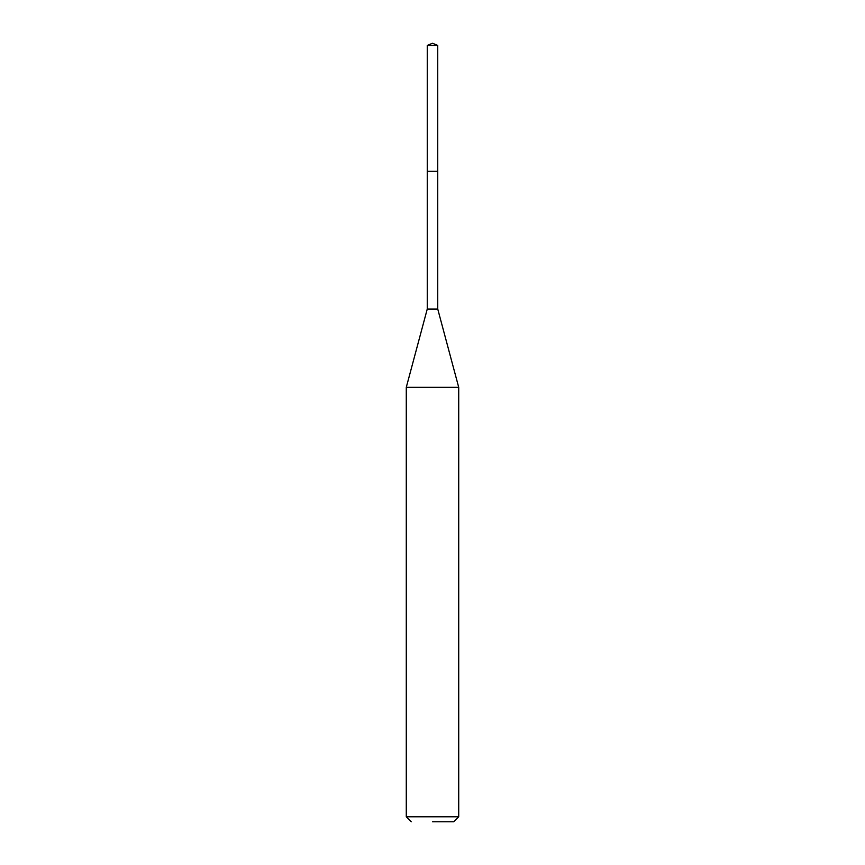 <?xml version="1.0" encoding="UTF-8"?>
<svg xmlns="http://www.w3.org/2000/svg" width="865" height="865" viewBox="0 0 865 865"><rect width="100%" height="100%" fill="white"/><g stroke="black" fill="none" stroke-linecap="round" stroke-linejoin="round"><path stroke-width="1.3" d="M437.744 45.423L427.256 45.423L427.256 171.292L437.744 171.292L427.256 171.292L427.256 45.423L432.5 43.25L437.744 45.423L437.744 309.043L458.72 387.336L406.28 387.336L406.28 816.798L458.72 816.798L458.72 387.336M432.5 821.75L453.768 821.75L432.5 821.75M406.28 387.336L427.256 309.043L437.744 309.043M432.5 43.25L427.256 45.423M453.768 821.75L458.72 816.798M411.232 821.75L406.28 816.798M427.256 309.043L427.256 171.292"/></g></svg>
